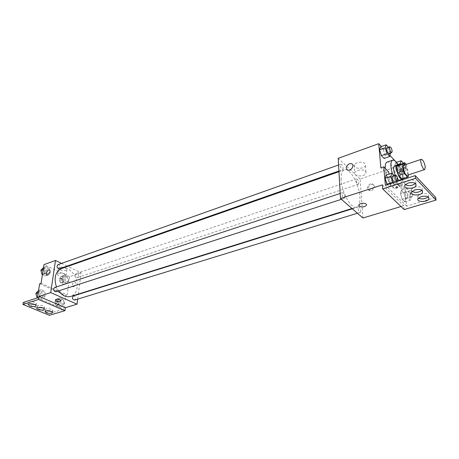 <?xml version="1.0" encoding="UTF-8"?>
<svg xmlns="http://www.w3.org/2000/svg" width="459" height="459" viewBox="0 0 459 459"><rect width="100%" height="100%" fill="white"/><g stroke="black" fill="none" stroke-linecap="round" stroke-linejoin="round"><path stroke-width="0.34" stroke-dasharray="2.29 1.72" d="M403.868 165.177C405.624 165.693 406.932 168.172 407.799 172.607L407.19 175.281M397.626 165.28L400.965 168.78L406.651 166.887L404.763 164.873M408.332 174.908L407.764 169.681L406.651 166.887M408.47 176.222L402.75 178.081L402.078 171.563L407.764 169.681M402.75 178.081L402.084 178.935M400.965 168.78L402.078 171.563M398.246 165.045C400.604 169.325 402.113 173.886 402.761 178.735C404.287 176.239 400.954 166.141 398.269 165.056M397.953 179.767L395.165 175.367M394.591 165.9C397.15 166.611 399.026 170.111 400.225 176.411C400.426 178.614 400.116 179.888 399.307 180.226M402.847 179.624C403.1 183.29 402.532 185.413 401.137 185.981C398.183 185.964 395.279 181.884 392.428 173.732M387.023 162.119C390.248 160.65 396.513 172.314 397.196 180.875C397.54 184.851 396.966 187.157 395.474 187.783C392.261 189.309 385.738 177.042 385.285 168.442M362.931 218.002L360.143 178.976L399.646 165.693L402.044 189.16L397.569 184.656C397.368 186.83 396.742 188.104 395.687 188.471C392.91 189.659 387.511 181.242 385.669 172.676L380.867 167.839M399.646 165.693L396.461 162.337M390.041 155.578L381.44 146.524M399.887 170.909L398.183 165.309L395.629 162.618L394.763 165.567L396.484 171.236L399.055 173.892L399.887 170.909L398.183 165.309L395.629 162.618L394.763 165.567L396.484 171.236L399.055 173.892L399.887 170.909L405.389 169.084L403.375 163.134M390.678 153.513L385.072 155.469L384.114 158.453L385.072 155.469L383.317 149.691L380.591 146.828L383.317 149.691L388.916 147.706L388.492 147.253M371.612 190.594C374.963 188.511 375.473 186.48 373.15 184.489C369.679 183.101 365.978 189.538 369.621 190.628L371.612 190.594M402.044 189.16L404.827 188.276L406.691 206.143L435.717 197.427M404.127 209.579L403.731 205.701L400.977 206.533M358.84 182.825L358.399 184.266C357.148 184.822 355.283 179.199 356.62 178.907C357.693 179.136 358.433 180.444 358.84 182.825M360.803 210.79L360.315 212.351C359.001 212.896 357.188 207.124 358.582 206.848C359.661 207.078 360.407 208.386 360.803 210.79M360.143 178.976L338.226 158.326M344.893 196.796L344.37 198.363C342.982 198.959 341.043 193.021 342.529 192.7C343.693 192.929 344.485 194.295 344.893 196.796M343.206 168.252L342.735 169.692C341.416 170.295 339.43 164.517 340.842 164.179C341.995 164.408 342.787 165.768 343.206 168.252M341.123 179.727C340.899 174.104 341.966 170.805 344.336 169.824C349.735 167.455 359.254 184.179 359.867 196.71C360.195 202.585 359.104 206.034 356.586 207.055C351.336 209.43 341.553 192.384 341.123 179.727M382.358 184.885L403.731 205.701M357.148 162.658L354.239 164.798C351.996 168.786 363.694 169.681 365.427 165.659C365.536 162.555 362.776 161.557 357.148 162.658M357.687 170.369C363.35 169.285 366.127 170.278 366.012 173.341C364.268 177.317 352.495 176.422 354.755 172.481L357.687 170.369M370.952 189.974L368.961 190.009C365.312 188.919 369.025 182.47 372.496 183.858C374.819 185.849 374.303 187.892 370.952 189.974M397.569 184.656L400.368 183.755C400.179 185.935 399.559 187.209 398.515 187.576C395.245 187.496 392.112 182.986 389.117 174.041M404.827 188.276L400.368 183.755M385.669 172.676L388.515 171.723M393.122 182.768L395.486 185.138L389.674 187.002L387.293 184.656L389.674 187.002L390.62 183.761L388.819 177.828L386.059 175.057L388.819 177.828L394.591 175.929L394.31 175.648M403.868 192.912L401.281 190.319L400.432 193.509L402.199 199.332L404.798 201.891L405.618 198.667L403.868 192.912L401.281 190.319L400.432 193.509L402.199 199.332L404.798 201.891L405.618 198.667L403.868 192.912L409.52 191.151L406.955 188.534L406.135 191.73L407.913 197.577L410.489 200.158L411.281 196.928L409.52 191.151M406.691 206.143L385.382 185.275M428.161 196.894L428.528 196.395C428.752 193.773 426.21 192.946 420.914 193.905L417.742 195.97L418.413 198.11M415.406 183.451L415.711 183.021C415.963 180.186 413.341 179.285 407.839 180.312L404.677 182.435L405.268 184.69M421.878 190.273L422.211 189.802C422.452 187.083 419.87 186.216 414.471 187.209L411.304 189.303L411.935 191.501M61.443 268.584C69.177 265.491 78.833 277.276 77.141 287.42C76.406 292.159 74.232 295.177 70.623 296.474M58.557 290.903L56.428 286.927M78.535 276.243C78.455 274.373 77.709 273.449 76.292 273.484L75.396 274.752C75.477 276.628 76.223 277.552 77.64 277.523L78.535 276.243M54.558 287.541C56.078 287.5 56.864 288.447 56.922 290.392L55.923 291.758M73.365 295.929C74.788 295.912 75.528 296.835 75.597 298.711L74.616 300.077M57.851 264.7C59.36 264.642 60.152 265.589 60.232 267.528L59.32 268.808M77.691 299.13L78.305 294.385M78.351 294.058L81.1 272.812L67.76 266.381M67.129 266.071L61.552 263.386M73.715 286.777C75.942 285.033 76.378 283.404 75.018 281.901C73.073 281.315 71.025 286.473 73.067 286.818L73.715 286.777L73.067 286.818C71.025 286.473 73.073 281.315 75.018 281.901C76.378 283.404 75.942 285.033 73.715 286.777M41.058 283.323L67.112 294.93L69.619 276.674L81.1 272.812M52.446 312.522L49.664 313.354L49.377 315.31M67.112 294.93L65.683 295.378L63.784 309.114L52.487 312.51M43.72 269.261L45.923 266.633L49.233 268.188L50.37 272.353L48.195 274.998L44.862 273.461L43.72 269.261L44.862 273.461L48.195 274.998L50.37 272.353L49.233 268.188L45.923 266.633L43.232 269.439M68.615 280.822L66.572 283.444L63.388 281.981L62.263 277.873L64.335 275.268L67.502 276.754L68.615 280.822L67.502 276.754L64.335 275.268L62.263 277.873L63.388 281.981L66.572 283.444L68.615 280.822L65.786 281.763L64.673 277.706L61.512 276.226L59.435 278.831L60.554 282.928L63.738 284.379L65.786 281.763M69.619 276.674L43.984 264.619M59.555 267.247L58.568 267.947C57.289 269.984 65.97 271.642 66.859 269.542C66.257 267.488 63.818 266.725 59.555 267.247M58.666 273.392C62.946 272.881 65.39 273.633 66.004 275.658C65.115 277.729 56.4 276.089 57.673 274.08L58.666 273.392M60.955 300.662C59.55 299.222 57.731 298.947 55.51 299.836L55.459 299.979M23.283 302.458L49.664 313.354M39.629 283.805L65.683 295.378M62.04 306.21L58.792 304.816L57.656 300.645L59.773 297.902L63.003 299.314L64.134 303.451L62.04 306.21L64.134 303.451L63.003 299.314L59.773 297.902L57.656 300.645L58.792 304.816L62.04 306.21L59.182 307.082L61.276 304.328L60.152 300.203L56.927 298.798L54.799 301.54L55.935 305.694L59.182 307.082M43.295 298.178L39.893 296.721L38.74 292.452L40.989 289.681L44.374 291.161L45.521 295.389L43.295 298.178L45.521 295.389L44.374 291.161L40.989 289.681L38.74 292.452L39.893 296.721L43.295 298.178L40.438 299.096L42.664 296.313L41.522 292.096L38.137 290.627M37.414 297.885L63.784 309.114M43.244 308.006L44.592 307.352C43.984 305.717 41.775 305.092 37.982 305.482L37.15 306.015L38.2 307.352M34.97 304.564L36.307 303.91C37.443 302.309 29.542 300.84 28.785 302.515L29.806 303.869M51.351 311.38L52.71 310.732C53.806 309.177 46.084 307.817 45.355 309.441L46.422 310.766M64.191 281.028L63.279 282.291C60.978 281.585 60.536 280.26 61.954 278.32C63.376 278.28 64.122 279.181 64.191 281.028M59.435 278.831L62.263 277.873M60.554 282.928L63.388 281.981M63.738 284.379L66.572 283.444M64.673 277.706L67.502 276.754M61.512 276.226L64.335 275.268M62.785 281.499L61.873 282.761C59.567 282.055 59.125 280.73 60.548 278.791C61.971 278.751 62.717 279.651 62.785 281.499M42.417 274.637L45.361 275.979L47.535 273.34L46.405 269.192L43.089 267.649M45.866 272.571L44.942 273.834C42.526 273.162 42.044 271.814 43.496 269.794C45.011 269.731 45.802 270.655 45.866 272.571M42.469 274.298L44.862 273.461M45.361 275.979L48.195 274.998M47.535 273.34L50.37 272.353M46.405 269.192L49.233 268.188M43.536 267.488L45.923 266.633M41.195 271.407L42.09 270.294C43.605 270.231 44.391 271.154 44.46 273.065L43.53 274.327L41.826 273.736M59.653 303.629L58.66 304.977C56.319 304.208 55.912 302.854 57.432 300.909C58.861 300.874 59.601 301.781 59.653 303.629M54.799 301.54L57.656 300.645M55.935 305.694L58.792 304.816M61.276 304.328L64.134 303.451M60.152 300.203L63.003 299.314M56.927 298.798L59.773 297.902M58.23 304.065L57.237 305.413C54.896 304.65 54.489 303.296 56.015 301.351C57.444 301.316 58.184 302.223 58.23 304.065M37.426 297.816L40.438 299.096M40.96 295.579L39.95 296.933C37.489 296.204 37.041 294.821 38.613 292.796C40.134 292.739 40.914 293.668 40.96 295.579M38.24 292.613L38.74 292.452M37.472 297.507L39.893 296.721M42.664 296.313L45.521 295.389M41.522 292.096L44.374 291.161M38.579 290.484L40.989 289.681M36.192 294.546L37.19 293.261C38.711 293.209 39.497 294.133 39.543 296.044L38.527 297.392L36.789 296.744M400.489 164.311L402.032 169.388L404.586 172.068L405.389 169.084M401.935 163.616C402.91 163.903 403.639 165.274 404.115 167.736L403.782 169.193C402.325 168.275 401.625 166.508 401.677 163.909M394.763 165.567L397.919 164.5M396.484 171.236L402.032 169.388M399.055 173.892L404.586 172.068M398.183 165.309L403.679 163.456M395.629 162.618L396.415 162.354M406.215 164.385L406.892 166.812L406.565 168.269C405.699 168.086 404.987 166.835 404.436 164.523M390.517 152.979L388.916 147.706M386.994 147.781C388.056 148.073 388.83 149.502 389.324 152.072L388.957 153.524M385.072 155.469L383.317 149.691M409.99 195.626L409.629 197.215C408.476 197.714 406.565 191.696 407.81 191.478C408.791 191.759 409.514 193.141 409.99 195.626M400.432 193.509L406.135 191.73M402.199 199.332L407.913 197.577M404.798 201.891L410.489 200.158M405.618 198.667L411.281 196.928M401.281 190.319L406.955 188.534M412.848 194.742L412.492 196.332C411.35 196.831 409.434 190.801 410.667 190.583C411.643 190.869 412.371 192.252 412.848 194.742M395.486 185.138L396.346 181.724M396.295 181.552L394.591 175.929M392.697 176.181C393.759 176.468 394.533 177.908 395.021 180.502L394.625 182.091M389.674 187.002L390.62 183.761L396.398 181.896M390.62 183.761L388.819 177.828M395.474 187.783L401.137 185.981M354.239 164.798L354.755 172.481M365.427 165.659L366.012 173.341M373.15 184.489L372.496 183.858M369.621 190.628L368.961 190.009M395.687 188.471L398.515 187.576M411.304 189.303L411.597 191.965M422.211 189.802L422.314 190.64M404.677 182.435L404.958 185.126M415.711 183.021L415.797 183.801M417.742 195.97L418.04 198.609M428.528 196.395L428.637 197.284M351.984 208.495L356.586 207.055M338.977 171.7L344.336 169.824M356.62 178.907L76.292 273.484M358.399 184.266L77.64 277.523M341.421 199.315L344.37 198.363M340.188 193.474L342.529 192.7M357.446 213.234L360.315 212.351M352.34 208.799L358.582 206.848M338.937 171.018L342.735 169.692M338.599 164.976L340.842 164.179M58.568 267.947L57.673 274.08M66.859 269.542L66.004 275.658M45.355 309.441L45.057 311.414M52.71 310.732L52.475 312.338M28.785 302.515L28.458 304.524M36.307 303.91L36.049 305.545M37.15 306.015L36.84 308.006M44.592 307.352L44.345 308.976M61.873 282.761L63.279 282.291M60.548 278.791L61.954 278.32M43.53 274.327L44.942 273.834M42.09 270.294L43.496 269.794M57.237 305.413L58.66 304.977M56.015 301.351L57.432 300.909M38.527 297.392L39.95 296.933M37.19 293.261L38.613 292.796M403.782 169.193L406.565 168.269M409.629 197.215L412.492 196.332M407.81 191.478L410.667 190.583"/><path stroke-width="0.69" d="M425.252 166.875L424.73 169.56C422.854 170.444 419.314 159.686 421.356 159.307C423.043 159.864 424.346 162.388 425.252 166.875M424.73 169.56L407.19 175.281C405.205 176.193 401.717 165.59 403.868 165.177L421.356 159.307M404.763 164.873L403.335 163.352L402.595 164.184L403.283 170.771L404.413 173.611L407.747 177.099L408.47 176.222L408.332 174.908M404.413 173.611L398.653 175.504L402.009 178.958L407.747 177.099M398.653 175.504L397.523 172.682L403.283 170.771M403.18 163.404L397.546 165.297L396.863 166.112L397.523 172.682M398.269 165.056L397.431 164.942C395.101 165.315 397.396 175.636 400.466 178.522L402.153 179.308L402.772 178.712L402.847 179.624M395.165 175.367C393.34 170.289 393.151 167.133 394.591 165.9L397.431 164.942M402.153 179.308L399.307 180.226L397.953 179.767M396.863 166.112L402.595 164.184M392.428 173.732C390.345 166.158 390.42 161.648 392.652 160.185C394.252 159.835 396.117 161.453 398.246 165.045M385.285 168.442C385.061 164.792 385.64 162.687 387.023 162.119L392.652 160.185M396.461 162.337L390.041 155.578M381.44 146.524L378.744 143.69L380.867 167.839L383.73 166.864L385.382 185.275L415.275 175.602L415.584 178.322L382.708 188.884L382.358 184.885L340.469 198.489L362.931 218.002L400.977 206.533M388.492 147.253L386.208 144.815L380.591 146.828L379.604 149.772L381.372 155.618L384.114 158.453L389.754 156.496L390.517 152.979M415.275 175.602L435.717 197.427L436.05 200.067L404.127 209.579L382.708 188.884M378.744 143.69L338.226 158.326L340.469 198.489M359.311 206.16L359.03 204.823C360.16 202.425 367.86 202.998 366.357 205.368C364.32 207.147 361.973 207.411 359.311 206.16C361.973 207.405 364.32 207.141 366.357 205.368C367.86 202.998 360.16 202.425 359.03 204.823L359.311 206.16M349.345 163.783L351.41 163.697C355.094 164.729 351.227 171.448 347.715 170.105C345.369 168.114 345.914 166.009 349.345 163.783C345.914 166.009 345.369 168.114 347.715 170.105C351.227 171.448 355.094 164.735 351.41 163.697L349.351 163.783M436.05 200.067L415.584 178.322M421.219 196.55L418.04 198.609C415.825 202.138 427.128 202.585 428.849 199.034C429.073 196.423 426.531 195.597 421.219 196.55M408.126 183.009L404.958 185.126C402.618 188.867 414.173 189.475 416.015 185.711C416.267 182.889 413.639 181.988 408.126 183.009M414.77 189.883L411.597 191.965C409.319 195.603 420.748 196.125 422.527 192.47C422.768 189.756 420.18 188.896 414.77 189.883M389.117 174.041L388.515 171.723L383.73 166.864M394.31 175.648L391.848 173.135L386.059 175.057L385.078 178.258L387.293 184.656L386.897 184.266L392.732 182.378L393.122 182.768M418.413 198.11C421.861 199.493 425.109 199.091 428.161 196.894M405.268 184.69C408.849 186.268 412.228 185.855 415.406 183.451M411.935 191.501C415.452 192.975 418.763 192.568 421.878 190.273M351.984 208.495L70.623 296.474C66.228 297.552 62.206 295.699 58.557 290.903M56.428 286.927C53.686 277.856 55.355 271.739 61.443 268.584L338.977 171.7M341.421 199.315L55.923 291.758C53.468 291 53.014 289.595 54.558 287.541L340.188 193.474M357.446 213.234L74.616 300.077C72.281 299.279 71.862 297.897 73.365 295.929L352.34 208.799M338.937 171.018L59.32 268.808C56.905 268.108 56.417 266.736 57.851 264.7L338.599 164.976M61.552 263.386L55.493 260.465L50.708 292.601L77.037 304.174L77.691 299.13M78.305 294.385L78.351 294.058M67.76 266.381L67.129 266.071M55.459 299.979L56.382 300.892L55.51 299.842C56.067 298.602 61.73 299.618 60.904 300.806C59.974 301.529 58.465 301.557 56.382 300.897C58.471 301.557 59.974 301.529 60.904 300.8L60.955 300.662M55.493 260.465L43.984 264.619L41.058 283.323L39.629 283.805L37.414 297.885L23.283 302.458L22.95 304.46L38.533 299.457L39.009 296.405L65.362 307.691L77.037 304.174M39.009 296.405L50.708 292.601M22.95 304.46L49.377 315.31L64.954 310.668L65.362 307.691M48.574 269.921L49.228 269.863C51.247 270.173 49.096 275.486 47.174 274.924C45.86 273.415 46.325 271.745 48.574 269.921C46.325 271.745 45.86 273.415 47.174 274.93C49.096 275.486 51.247 270.173 49.233 269.863L48.574 269.921M37.667 307.478L36.84 308.006C35.75 309.584 43.548 310.978 44.294 309.337C43.68 307.714 41.471 307.088 37.667 307.478M35.165 306.44L35.991 305.912C37.127 304.317 29.215 302.854 28.458 304.524C29.095 306.193 31.332 306.83 35.165 306.44M51.563 313.233L52.424 312.699C53.519 311.156 45.785 309.802 45.057 311.414C45.659 313.004 47.828 313.606 51.563 313.233M38.533 299.457L64.954 310.668M38.2 307.352L43.244 308.006M29.806 303.869L34.97 304.564M46.422 310.766L51.351 311.38M43.536 267.488L40.885 270.271L42.021 274.459L42.417 274.637M40.885 270.271L43.232 269.439M42.021 274.459L42.469 274.298M41.826 273.736L41.195 271.407M38.579 290.484L35.882 293.393L37.03 297.644L37.426 297.816M35.882 293.393L38.24 292.613M37.03 297.644L37.472 297.507M36.789 296.744L36.192 294.546M403.375 163.134L401.137 160.748L400.3 163.697L400.489 164.311M401.677 163.909L404.712 162.681L406.215 164.385M397.919 164.5L400.3 163.697M396.415 162.354L401.137 160.748M404.436 164.523L404.712 162.681M386.208 144.815L385.25 147.764L387.035 153.639L389.754 156.496M391.797 152.531L388.957 153.524C387.792 154.086 385.732 148.062 386.994 147.781L389.829 146.777C390.884 147.075 391.659 148.509 392.152 151.08L391.797 152.531C390.638 153.088 388.578 147.052 389.829 146.777M380.591 146.828L379.604 149.772L385.25 147.764M379.604 149.772L381.372 155.618L387.035 153.639M381.372 155.618L384.114 158.453M391.848 173.135L390.902 176.342L392.732 182.378M397.551 181.144L394.625 182.091C393.403 182.636 391.378 176.44 392.697 176.181L395.612 175.218C396.674 175.51 397.448 176.956 397.936 179.555L397.551 181.144C396.335 181.689 394.304 175.476 395.612 175.218M386.059 175.057L385.078 178.258L390.902 176.342M385.078 178.258L386.897 184.266M397.546 165.297L403.26 163.37M402.038 178.947L407.776 177.088M422.314 190.64L422.527 192.47M415.797 183.801L416.015 185.711M428.637 197.284L428.849 199.034M52.475 312.338L52.424 312.699M36.049 305.545L35.991 305.912M44.345 308.976L44.294 309.337"/></g></svg>
